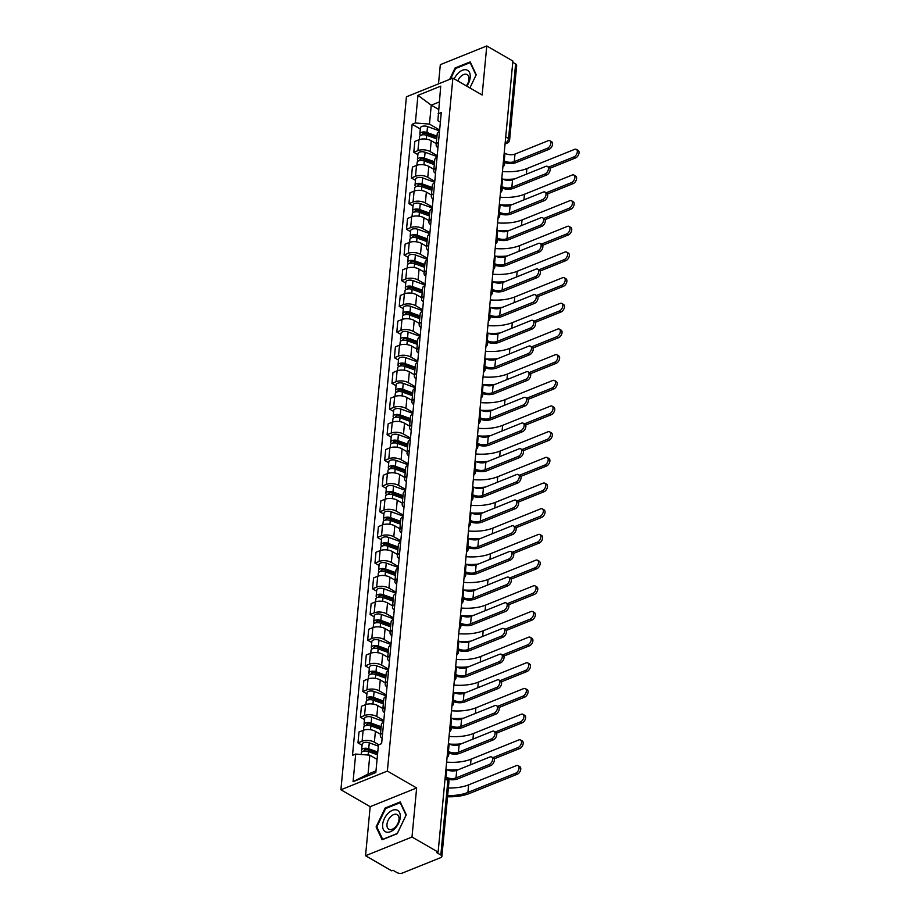 <?xml version="1.0" encoding="UTF-8"?>
<svg xmlns="http://www.w3.org/2000/svg" width="919" height="919" viewBox="0 0 919 919"><rect width="100%" height="100%" fill="white"/><g stroke="black" fill="none" stroke-linecap="round" stroke-linejoin="round"><path stroke-width="1.38" d="M365.544 855.727L411.999 837.025L438.122 852.108L512.894 61.033L486.783 45.95L482.142 95.002L452.872 78.092L406.416 96.805L340.903 789.777L370.173 806.675L365.544 855.727L391.655 870.821L393.01 870.27L397.077 872.625A3.779 1.838 -174.6 0 0 402.419 873.05L440.752 857.611A3.779 1.838 -174.6 0 0 441.89 856.451A3.779 1.838 -174.6 0 0 440.833 855.003L447.886 780.438A3.779 2.263 -60 0 0 447.071 778.255L445.21 777.175M486.783 45.95L440.316 64.663L438.501 83.882M411.999 837.025L416.64 787.974L387.37 771.064L452.872 78.092M438.122 852.108L436.766 852.648L440.833 855.003M512.779 62.297L515.616 63.939A3.779 1.838 5.4 0 1 516.673 65.387L509.62 139.941A3.779 1.838 -174.6 0 0 508.563 138.493L515.616 63.939M436.284 143.651L431.229 140.733A8.708 4.239 -174.6 0 0 418.961 139.757L414.825 141.423L413.803 152.29L417.927 150.624A8.708 4.239 5.4 0 1 430.195 151.601L437.203 155.644M439.489 131.497A8.708 4.239 -174.6 0 0 437.191 134.025L436.157 144.892A8.708 4.239 5.4 0 1 438.466 142.365M417.881 154.645L413.803 152.29M437.949 147.798A8.708 4.239 5.4 0 1 436.157 144.892M433.848 169.337L428.794 166.419A8.708 4.239 -174.6 0 0 416.525 165.431L412.401 167.097L411.367 177.964L415.503 176.299A8.708 4.239 5.4 0 1 427.772 177.275L434.779 181.33M437.065 157.172A8.708 4.239 -174.6 0 0 434.756 159.699L433.734 170.566A8.708 4.239 5.4 0 1 436.031 168.039M415.457 180.331L411.367 177.964M435.526 173.484A8.708 4.239 5.4 0 1 433.734 170.566M431.425 195.012L426.37 192.094A8.708 4.239 -174.6 0 0 414.101 191.118L409.966 192.783L408.944 203.639L413.079 201.973A8.708 4.239 5.4 0 1 425.348 202.961L432.355 207.005M434.63 182.858A8.708 4.239 -174.6 0 0 432.332 185.385L431.31 196.241A8.708 4.239 5.4 0 1 433.607 193.714M413.033 206.005L408.944 203.639M433.09 199.159A8.708 4.239 5.4 0 1 431.31 196.241M429.001 220.686L423.946 217.769A8.708 4.239 -174.6 0 0 411.678 216.792L407.542 218.458L406.52 229.325L410.644 227.659A8.708 4.239 5.4 0 1 422.912 228.636L429.92 232.679M432.206 208.533A8.708 4.239 -174.6 0 0 429.908 211.06L428.874 221.927A8.708 4.239 5.4 0 1 431.183 219.4M410.609 231.68L406.52 229.325M430.666 224.833A8.708 4.239 5.4 0 1 428.874 221.927M426.565 246.372L421.522 243.443A8.708 4.239 -174.6 0 0 409.254 242.467L405.118 244.132L404.084 255L408.22 253.334A8.708 4.239 5.4 0 1 420.488 254.31L427.496 258.354M429.782 234.207A8.708 4.239 -174.6 0 0 427.484 236.734L426.45 247.602A8.708 4.239 5.4 0 1 428.748 245.074M408.174 257.354L404.084 255M428.243 250.508A8.708 4.239 5.4 0 1 426.45 247.602M424.141 272.047L419.087 269.129A8.708 4.239 -174.6 0 0 406.818 268.153L402.694 269.807L401.66 280.674L405.796 279.008A8.708 4.239 5.4 0 1 418.065 279.985L425.072 284.04M427.358 259.893A8.708 4.239 -174.6 0 0 425.049 262.42L424.027 273.276A8.708 4.239 5.4 0 1 426.324 270.749M405.75 283.041L401.66 280.674M425.807 276.194A8.708 4.239 5.4 0 1 424.027 273.276M421.718 297.722L416.663 294.804A8.708 4.239 -174.6 0 0 404.394 293.827L400.259 295.493L399.237 306.349L403.372 304.694A8.708 4.239 5.4 0 1 415.641 305.671L422.637 309.714M424.923 285.568A8.708 4.239 -174.6 0 0 422.625 288.095L421.603 298.951A8.708 4.239 5.4 0 1 423.9 296.435M403.326 308.715L399.237 306.349M423.383 301.869A8.708 4.239 5.4 0 1 421.603 298.951M419.282 323.396L414.239 320.478A8.708 4.239 -174.6 0 0 401.971 319.502L397.835 321.168L396.813 332.035L400.937 330.369A8.708 4.239 5.4 0 1 413.205 331.345L420.213 335.389M422.499 311.242A8.708 4.239 -174.6 0 0 420.201 313.77L419.167 324.637A8.708 4.239 5.4 0 1 421.476 322.109M400.891 334.39L396.813 332.035M420.959 327.543A8.708 4.239 5.4 0 1 419.167 324.637M416.858 349.082L411.804 346.164A8.708 4.239 -174.6 0 0 399.535 345.176L395.411 346.842L394.377 357.709L398.513 356.044A8.708 4.239 5.4 0 1 410.782 357.02L417.789 361.075M420.075 336.917A8.708 4.239 -174.6 0 0 417.766 339.444L416.744 350.311A8.708 4.239 5.4 0 1 419.041 347.784M398.467 360.064L394.377 357.709M418.524 353.229A8.708 4.239 5.4 0 1 416.744 350.311M414.435 374.757L409.38 371.839A8.708 4.239 -174.6 0 0 397.111 370.862L392.976 372.517L391.953 383.384L396.089 381.718A8.708 4.239 5.4 0 1 408.358 382.695L415.365 386.75M417.64 362.603A8.708 4.239 -174.6 0 0 415.342 365.13L414.32 375.986A8.708 4.239 5.4 0 1 416.617 373.459M396.043 385.75L391.953 383.384M416.1 378.904A8.708 4.239 5.4 0 1 414.32 375.986M412.011 400.431L406.956 397.513A8.708 4.239 -174.6 0 0 394.688 396.537L390.552 398.203L389.53 409.058L393.654 407.404A8.708 4.239 5.4 0 1 405.922 408.381L412.93 412.424M415.216 388.277A8.708 4.239 -174.6 0 0 412.918 390.805L411.884 401.672A8.708 4.239 5.4 0 1 414.193 399.145M393.608 411.425L389.53 409.058M413.676 404.578A8.708 4.239 5.4 0 1 411.884 401.672M409.575 426.106L404.521 423.188A8.708 4.239 -174.6 0 0 392.252 422.212L388.128 423.877L387.094 434.744L391.23 433.079A8.708 4.239 5.4 0 1 403.498 434.055L410.506 438.099M412.792 413.952A8.708 4.239 -174.6 0 0 410.494 416.479L409.46 427.346A8.708 4.239 5.4 0 1 411.758 424.819M391.184 437.099L387.094 434.744M411.252 430.253A8.708 4.239 5.4 0 1 409.46 427.346M407.151 451.792L402.097 448.874A8.708 4.239 -174.6 0 0 389.828 447.886L385.704 449.552L384.67 460.419L388.806 458.753A8.708 4.239 5.4 0 1 401.075 459.73L408.082 463.785M410.356 439.627A8.708 4.239 -174.6 0 0 408.059 442.154L407.037 453.021A8.708 4.239 5.4 0 1 409.334 450.494M388.76 462.785L384.67 460.419M408.817 455.939A8.708 4.239 5.4 0 1 407.037 453.021M404.728 477.466L399.673 474.549A8.708 4.239 -174.6 0 0 387.404 473.572L383.269 475.238L382.247 486.094L386.371 484.428A8.708 4.239 5.4 0 1 398.639 485.416L405.647 489.459M407.933 465.313A8.708 4.239 -174.6 0 0 405.635 467.84L404.613 478.696A8.708 4.239 5.4 0 1 406.91 476.168M386.336 488.46L382.247 486.094M406.393 481.613A8.708 4.239 5.4 0 1 404.613 478.696M402.292 503.141L397.249 500.223A8.708 4.239 -174.6 0 0 384.981 499.247L380.845 500.912L379.823 511.78L383.947 510.114A8.708 4.239 5.4 0 1 396.215 511.09L403.223 515.134M405.509 490.987A8.708 4.239 -174.6 0 0 403.211 493.514L402.177 504.382A8.708 4.239 5.4 0 1 404.475 501.854M383.901 514.135L379.823 511.78M403.969 507.288A8.708 4.239 5.4 0 1 402.177 504.382M399.868 528.816L394.814 525.898A8.708 4.239 -174.6 0 0 382.545 524.921L378.421 526.587L377.387 537.454L381.523 535.788A8.708 4.239 5.4 0 1 393.791 536.765L400.799 540.809M403.085 516.662A8.708 4.239 -174.6 0 0 400.776 519.189L399.754 530.056A8.708 4.239 5.4 0 1 402.051 527.529M381.477 539.809L377.387 537.454M401.534 532.963A8.708 4.239 5.4 0 1 399.754 530.056M397.445 554.502L392.39 551.584A8.708 4.239 -174.6 0 0 380.121 550.607L375.986 552.262L374.963 563.129L379.099 561.463A8.708 4.239 5.4 0 1 391.368 562.439L398.375 566.495M400.65 542.348A8.708 4.239 -174.6 0 0 398.352 544.864L397.33 555.731A8.708 4.239 5.4 0 1 399.627 553.204M379.053 565.495L374.963 563.129M399.11 558.649A8.708 4.239 5.4 0 1 397.33 555.731M395.021 580.176L389.966 577.258A8.708 4.239 -174.6 0 0 377.698 576.282L373.562 577.948L372.54 588.803L376.664 587.138A8.708 4.239 5.4 0 1 388.932 588.126L395.94 592.169M398.226 568.022A8.708 4.239 -174.6 0 0 395.928 570.55L394.894 581.405A8.708 4.239 5.4 0 1 397.203 578.878M376.618 591.17L372.54 588.803M396.686 584.323A8.708 4.239 5.4 0 1 394.894 581.405M392.585 605.851L387.531 602.933A8.708 4.239 -174.6 0 0 375.262 601.956L371.138 603.622L370.104 614.489L374.24 612.824A8.708 4.239 5.4 0 1 386.508 613.8L393.516 617.844M395.802 593.697A8.708 4.239 -174.6 0 0 393.493 596.224L392.47 607.091A8.708 4.239 5.4 0 1 394.768 604.564M374.194 616.844L370.104 614.489M394.262 609.998A8.708 4.239 5.4 0 1 392.47 607.091M390.161 631.537L385.107 628.619A8.708 4.239 -174.6 0 0 372.838 627.631L368.703 629.297L367.68 640.164L371.816 638.498A8.708 4.239 5.4 0 1 384.085 639.475L391.092 643.53M393.366 619.372A8.708 4.239 -174.6 0 0 391.069 621.899L390.047 632.766A8.708 4.239 5.4 0 1 392.344 630.239M371.77 642.519L367.68 640.164M391.827 635.684A8.708 4.239 5.4 0 1 390.047 632.766M387.738 657.211L382.683 654.294A8.708 4.239 -174.6 0 0 370.414 653.317L366.279 654.971L365.257 665.838L369.381 664.173A8.708 4.239 5.4 0 1 381.649 665.149L388.657 669.204M390.943 645.058A8.708 4.239 -174.6 0 0 388.645 647.585L387.611 658.441A8.708 4.239 5.4 0 1 389.92 655.913M369.346 668.205L365.257 665.838M389.403 661.358A8.708 4.239 5.4 0 1 387.611 658.441M385.302 682.886L380.259 679.968A8.708 4.239 -174.6 0 0 367.991 678.992L363.855 680.657L362.821 691.513L366.957 689.859A8.708 4.239 5.4 0 1 379.225 690.835L386.233 694.879M388.519 670.732A8.708 4.239 -174.6 0 0 386.221 673.259L385.187 684.127A8.708 4.239 5.4 0 1 387.485 681.599M366.911 693.879L362.821 691.513M386.979 687.033A8.708 4.239 5.4 0 1 385.187 684.127M382.878 708.56L377.824 705.643A8.708 4.239 -174.6 0 0 365.555 704.666L361.431 706.332L360.397 717.199L364.533 715.533A8.708 4.239 5.4 0 1 376.801 716.51L383.809 720.553M386.083 696.407A8.708 4.239 -174.6 0 0 383.786 698.934L382.763 709.801A8.708 4.239 5.4 0 1 385.061 707.274M364.487 719.554L360.397 717.199M384.544 712.707A8.708 4.239 5.4 0 1 382.763 709.801M380.455 734.247L375.4 731.329A8.708 4.239 -174.6 0 0 363.131 730.341L358.996 732.006L357.973 742.874L362.109 741.208A8.708 4.239 5.4 0 1 374.378 742.184L378.8 744.746M383.66 722.081A8.708 4.239 -174.6 0 0 381.362 724.609L380.34 735.476A8.708 4.239 5.4 0 1 382.637 732.948M362.063 745.24L357.973 742.874M382.12 738.394A8.708 4.239 5.4 0 1 380.34 735.476M438.524 109.361L431.264 105.18L429.472 124.099L439.638 129.97M440.373 122.158L437.881 120.722L440.718 86.156L417.95 95.323L431.264 105.18L439.213 101.975M377.077 759.37L369.817 755.177L368.037 774.108L353.068 781.713L375.825 772.546L378.444 744.895L381.626 743.609L441.281 112.532L438.099 113.807M353.068 781.713L355.687 754.051L369.817 755.177M429.472 124.099L415.342 122.974L412.16 124.26L352.505 755.338L355.687 754.051M415.342 122.974L417.95 95.323M340.903 789.777L387.37 771.064M476.065 75.105L469.885 87.914L476.237 74.738L470.183 61.895L455.089 67.972L449.632 79.402M370.173 806.675L416.64 787.974M397.226 833.705L406.278 814.785L400.236 801.942L385.141 808.019L376.089 826.939L382.132 839.782L397.226 833.705M368.037 774.108L375.986 770.903M420.316 128.97L412.16 124.26M455.835 68.408L455.089 67.972M377.123 827.537L376.089 826.939M385.888 808.444L385.141 808.019M549.93 140.756L551.63 141.744A4.354 2.608 120 0 1 552.296 145.535A4.354 2.608 120 0 1 549.091 149.303L547.391 148.315A4.354 2.608 -60 0 0 550.584 144.547A4.354 2.608 -60 0 0 549.93 140.756A4.354 2.608 -60 0 0 548.103 140.745L514.985 154.082A7.099 3.458 5.4 0 1 504.979 153.278L504.221 152.841M547.391 148.315L514.272 161.652A7.099 3.458 5.4 0 1 504.267 160.848L503.509 160.411M504.347 162.422A9.558 4.652 -174.6 0 0 515.973 162.64L549.091 149.303M576.385 149.406L578.097 150.383A4.354 2.608 120 0 1 578.752 154.185A4.354 2.608 120 0 1 575.558 157.942L573.847 156.954A4.354 2.608 -60 0 0 577.04 153.197A4.354 2.608 -60 0 0 576.385 149.406A4.354 2.608 -60 0 0 574.57 149.383L526.886 168.591A34.06 16.576 5.4 0 1 502.452 171.508M436.858 137.471L425.715 133.439A2.275 1.103 -174.6 0 0 422.303 134.094A2.275 1.103 -174.6 0 0 422.717 134.817M436.996 136.127L426.967 132.497A4.733 2.297 -174.6 0 0 419.845 133.864A4.733 2.297 -174.6 0 0 420.695 135.357M439.546 130.923L427.53 126.569A4.733 2.297 -174.6 0 0 420.408 127.936L419.845 133.864M436.72 138.918L426.703 135.288A4.733 2.297 -174.6 0 0 419.581 136.655L419.305 139.631M549.93 168.269L575.558 157.942M573.847 156.954L548.654 167.109M514.617 178.929A34.06 16.576 5.4 0 1 502.957 179.171M547.494 166.431L549.206 167.419A4.354 2.608 120 0 1 549.861 171.21A4.354 2.608 120 0 1 546.667 174.978L544.967 173.99A4.354 2.608 -60 0 0 548.161 170.233A4.354 2.608 -60 0 0 547.494 166.431A4.354 2.608 -60 0 0 545.679 166.419L512.561 179.756A7.099 3.458 5.4 0 1 502.555 178.964L501.797 178.516M544.967 173.99L511.837 187.327A7.099 3.458 5.4 0 1 501.843 186.534L501.073 186.086M501.923 188.096A9.558 4.652 -174.6 0 0 513.549 188.315L546.667 174.978M545.07 192.117L546.782 193.093A4.354 2.608 120 0 1 547.437 196.896A4.354 2.608 120 0 1 544.243 200.652L542.532 199.664A4.354 2.608 -60 0 0 545.725 195.908A4.354 2.608 -60 0 0 545.07 192.117A4.354 2.608 -60 0 0 543.255 192.094L510.125 205.431A7.099 3.458 5.4 0 1 500.131 204.638L499.362 204.19M542.532 199.664L509.413 213.001A7.099 3.458 5.4 0 1 499.419 212.209L498.649 211.772M499.488 213.771A9.558 4.652 -174.6 0 0 511.125 213.989L544.243 200.652M466.829 86.156A12.303 7.363 -60 0 0 469.035 71.682A12.303 7.363 -60 0 0 457.869 73.474A12.303 7.363 -60 0 0 454.204 78.862M466.335 85.869A8.42 5.043 -60 0 0 467.162 74.577A8.42 5.043 -60 0 0 460.534 76.736A8.42 5.043 -60 0 0 457.8 80.941M450.517 79.045L455.537 68.523L470.172 62.63L476.031 75.082M387.921 813.522A12.303 7.363 -60 0 0 383.315 829.432A12.303 7.363 -60 0 0 394.975 828.501A12.303 7.363 -60 0 0 399.581 812.591A12.303 7.363 -60 0 0 387.921 813.522M390.586 816.784A8.42 5.043 -60 0 0 388.783 829.202A8.42 5.043 -60 0 0 395.411 827.043A8.42 5.043 -60 0 0 397.215 814.625A8.42 5.043 -60 0 0 390.586 816.784M406.072 815.13L397.307 833.464L382.683 839.346L376.824 826.905L385.589 808.571L400.213 802.678L406.072 815.13M573.961 175.081L575.662 176.069A4.354 2.608 120 0 1 576.328 179.86A4.354 2.608 120 0 1 573.134 183.616L571.423 182.64A4.354 2.608 -60 0 0 574.616 178.872A4.354 2.608 -60 0 0 573.961 175.081A4.354 2.608 -60 0 0 572.135 175.058L524.462 194.265A34.06 16.576 5.4 0 1 500.028 197.194M434.434 163.157L423.291 159.113A2.275 1.103 -174.6 0 0 419.868 159.768A2.275 1.103 -174.6 0 0 420.282 160.492M434.561 161.801L424.532 158.171A4.733 2.297 -174.6 0 0 417.421 159.538A4.733 2.297 -174.6 0 0 418.271 161.032M437.111 156.598L425.095 152.244A4.733 2.297 -174.6 0 0 417.984 153.611L417.421 159.538M434.296 164.604L424.268 160.963A4.733 2.297 -174.6 0 0 417.157 162.341L416.881 165.305M547.506 193.943L573.134 183.616M571.423 182.64L546.231 192.783M512.182 204.604A34.06 16.576 5.4 0 1 500.533 204.857M571.526 200.756L573.238 201.743A4.354 2.608 120 0 1 573.893 205.534A4.354 2.608 120 0 1 570.699 209.302L568.999 208.314A4.354 2.608 -60 0 0 572.192 204.558A4.354 2.608 -60 0 0 571.526 200.756A4.354 2.608 -60 0 0 569.711 200.744L522.026 219.94A34.06 16.576 5.4 0 1 497.604 222.869M432.01 188.832L420.856 184.788A2.275 1.103 -174.6 0 0 417.444 185.454A2.275 1.103 -174.6 0 0 417.858 186.166M432.137 187.476L422.108 183.846A4.733 2.297 -174.6 0 0 414.997 185.213A4.733 2.297 -174.6 0 0 415.847 186.706M434.687 182.272L422.671 177.918A4.733 2.297 -174.6 0 0 415.56 179.297L414.997 185.213M431.873 190.279L421.844 186.649A4.733 2.297 -174.6 0 0 414.733 188.016L414.446 190.98M545.07 219.618L570.699 209.302M568.999 208.314L543.807 218.458M509.758 230.29A34.06 16.576 5.4 0 1 498.098 230.531M542.647 217.792L544.347 218.779A4.354 2.608 120 0 1 545.013 222.57A4.354 2.608 120 0 1 541.819 226.327L540.108 225.35A4.354 2.608 -60 0 0 543.301 221.582A4.354 2.608 -60 0 0 542.647 217.792A4.354 2.608 -60 0 0 540.82 217.769L507.702 231.117A7.099 3.458 5.4 0 1 497.707 230.313L496.938 229.876M540.108 225.35L506.989 238.687A7.099 3.458 5.4 0 1 496.984 237.883L496.226 237.447M497.064 239.457A9.558 4.652 -174.6 0 0 508.689 239.664L541.819 226.327M540.211 243.466L541.923 244.454A4.354 2.608 120 0 1 542.578 248.245A4.354 2.608 120 0 1 539.384 252.013L537.684 251.025A4.354 2.608 -60 0 0 540.877 247.257A4.354 2.608 -60 0 0 540.211 243.466A4.354 2.608 -60 0 0 538.396 243.455L505.278 256.792A7.099 3.458 5.4 0 1 495.272 255.987L494.514 255.551M537.684 251.025L504.565 264.362A7.099 3.458 5.4 0 1 494.56 263.558L493.802 263.121M494.64 265.132A9.558 4.652 -174.6 0 0 506.266 265.35L539.384 252.013M537.787 269.141L539.499 270.129A4.354 2.608 120 0 1 540.154 273.931A4.354 2.608 120 0 1 536.96 277.687L535.249 276.699A4.354 2.608 -60 0 0 538.454 272.943A4.354 2.608 -60 0 0 537.787 269.141A4.354 2.608 -60 0 0 535.972 269.129L502.854 282.466A7.099 3.458 5.4 0 1 492.848 281.673L492.09 281.225M535.249 276.699L502.13 290.036A7.099 3.458 5.4 0 1 492.136 289.244L491.366 288.796M492.205 290.806A9.558 4.652 -174.6 0 0 503.842 291.024L536.96 277.687M569.102 226.43L570.814 227.418A4.354 2.608 120 0 1 571.469 231.22A4.354 2.608 120 0 1 568.275 234.977L566.563 233.989A4.354 2.608 -60 0 0 569.757 230.232A4.354 2.608 -60 0 0 569.102 226.43A4.354 2.608 -60 0 0 567.287 226.419L519.603 245.626A34.06 16.576 5.4 0 1 495.18 248.544M429.587 214.506L418.432 210.474A2.275 1.103 -174.6 0 0 415.02 211.129A2.275 1.103 -174.6 0 0 415.434 211.852M429.713 213.162L419.684 209.521A4.733 2.297 -174.6 0 0 412.574 210.899A4.733 2.297 -174.6 0 0 413.412 212.381M432.263 207.958L420.247 203.604A4.733 2.297 -174.6 0 0 413.125 204.971L412.574 210.899M429.449 215.954L419.42 212.323A4.733 2.297 -174.6 0 0 412.309 213.69L412.022 216.666M542.647 245.293L568.275 234.977M566.563 233.989L541.371 244.132M507.334 255.964A34.06 16.576 5.4 0 1 495.674 256.206M566.678 252.116L568.379 253.093A4.354 2.608 120 0 1 569.045 256.895A4.354 2.608 120 0 1 565.851 260.651L564.14 259.663A4.354 2.608 -60 0 0 567.333 255.907A4.354 2.608 -60 0 0 566.678 252.116A4.354 2.608 -60 0 0 564.852 252.093L517.179 271.3A34.06 16.576 5.4 0 1 492.745 274.218M427.151 240.181L416.008 236.149A2.275 1.103 -174.6 0 0 412.597 236.803A2.275 1.103 -174.6 0 0 413.01 237.527M427.278 238.837L417.26 235.207A4.733 2.297 -174.6 0 0 410.138 236.574A4.733 2.297 -174.6 0 0 410.988 238.067M429.839 233.633L417.812 229.279A4.733 2.297 -174.6 0 0 410.701 230.646L410.138 236.574M427.013 241.628L416.996 237.998A4.733 2.297 -174.6 0 0 409.874 239.365L409.598 242.34M540.223 270.979L565.851 260.651M564.14 259.663L538.948 269.818M504.899 281.639A34.06 16.576 5.4 0 1 493.25 281.88M564.255 277.791L565.955 278.779A4.354 2.608 120 0 1 566.609 282.57A4.354 2.608 120 0 1 563.416 286.326L561.716 285.349A4.354 2.608 -60 0 0 564.909 281.582A4.354 2.608 -60 0 0 564.255 277.791A4.354 2.608 -60 0 0 562.428 277.779L514.743 296.975A34.06 16.576 5.4 0 1 490.321 299.904M424.727 265.867L413.584 261.823A2.275 1.103 -174.6 0 0 410.161 262.478A2.275 1.103 -174.6 0 0 410.575 263.202M424.854 264.511L414.825 260.881A4.733 2.297 -174.6 0 0 407.714 262.248A4.733 2.297 -174.6 0 0 408.564 263.742M427.404 259.307L415.388 254.954A4.733 2.297 -174.6 0 0 408.277 256.321L407.714 262.248M424.589 267.314L414.561 263.684A4.733 2.297 -174.6 0 0 407.45 265.051L407.174 268.015M537.787 296.653L563.416 286.326M561.716 285.349L536.524 295.493M502.475 307.314A34.06 16.576 5.4 0 1 490.826 307.566M535.363 294.827L537.064 295.803A4.354 2.608 120 0 1 537.73 299.605A4.354 2.608 120 0 1 534.536 303.362L532.825 302.374A4.354 2.608 -60 0 0 536.018 298.618A4.354 2.608 -60 0 0 535.363 294.827A4.354 2.608 -60 0 0 533.537 294.804L500.418 308.141A7.099 3.458 5.4 0 1 490.424 307.348L489.655 306.912M532.825 302.374L499.706 315.711A7.099 3.458 5.4 0 1 489.701 314.918L488.942 314.482M489.781 316.481A9.558 4.652 -174.6 0 0 501.418 316.699L534.536 303.362M561.819 303.465L563.531 304.453A4.354 2.608 120 0 1 564.186 308.244A4.354 2.608 120 0 1 560.992 312.012L559.292 311.024A4.354 2.608 -60 0 0 562.485 307.268A4.354 2.608 -60 0 0 561.819 303.465A4.354 2.608 -60 0 0 560.004 303.454L512.32 322.649A34.06 16.576 5.4 0 1 487.897 325.579M422.303 291.541L411.149 287.498A2.275 1.103 -174.6 0 0 407.737 288.164A2.275 1.103 -174.6 0 0 408.151 288.876M422.43 290.186L412.401 286.556A4.733 2.297 -174.6 0 0 405.29 287.923A4.733 2.297 -174.6 0 0 406.129 289.416M424.98 284.982L412.964 280.628A4.733 2.297 -174.6 0 0 405.842 282.007L405.29 287.923M422.166 292.989L412.137 289.359A4.733 2.297 -174.6 0 0 405.026 290.726L404.739 293.689M535.363 322.328L560.992 312.012M559.292 311.024L534.088 321.168M500.051 333A34.06 16.576 5.4 0 1 488.391 333.241M532.94 320.501L534.64 321.489A4.354 2.608 120 0 1 535.295 325.28A4.354 2.608 120 0 1 532.101 329.036L530.401 328.06A4.354 2.608 -60 0 0 533.594 324.292A4.354 2.608 -60 0 0 532.94 320.501A4.354 2.608 -60 0 0 531.113 320.478L497.995 333.827A7.099 3.458 5.4 0 1 487.989 333.023L487.231 332.586M530.401 328.06L497.282 341.397A7.099 3.458 5.4 0 1 487.277 340.593L486.519 340.156M487.357 342.167A9.558 4.652 -174.6 0 0 498.983 342.385L532.101 329.036M559.395 329.151L561.095 330.128A4.354 2.608 120 0 1 561.762 333.93A4.354 2.608 120 0 1 558.568 337.687L556.857 336.699A4.354 2.608 -60 0 0 560.05 332.942A4.354 2.608 -60 0 0 559.395 329.151A4.354 2.608 -60 0 0 557.58 329.128L509.896 348.335A34.06 16.576 5.4 0 1 485.462 351.253M419.868 317.216L408.725 313.184A2.275 1.103 -174.6 0 0 405.313 313.838A2.275 1.103 -174.6 0 0 405.727 314.562M419.994 315.872L409.977 312.242A4.733 2.297 -174.6 0 0 402.855 313.609A4.733 2.297 -174.6 0 0 403.705 315.102M422.556 310.668L410.529 306.314A4.733 2.297 -174.6 0 0 403.418 307.681L402.855 313.609M419.73 318.663L409.713 315.033A4.733 2.297 -174.6 0 0 402.591 316.4L402.315 319.375M532.94 348.002L558.568 337.687M556.857 336.699L531.664 346.842M497.616 358.674A34.06 16.576 5.4 0 1 485.967 358.915M530.504 346.176L532.216 347.164A4.354 2.608 120 0 1 532.871 350.955A4.354 2.608 120 0 1 529.677 354.723L527.977 353.735A4.354 2.608 -60 0 0 531.171 349.978A4.354 2.608 -60 0 0 530.504 346.176A4.354 2.608 -60 0 0 528.689 346.164L495.571 359.501A7.099 3.458 5.4 0 1 485.565 358.697L484.807 358.261M527.977 353.735L494.847 367.072A7.099 3.458 5.4 0 1 484.853 366.279L484.083 365.831M484.933 367.841A9.558 4.652 -174.6 0 0 496.559 368.059L529.677 354.723M556.971 354.826L558.672 355.814A4.354 2.608 120 0 1 559.338 359.605A4.354 2.608 120 0 1 556.133 363.361L554.433 362.373A4.354 2.608 -60 0 0 557.626 358.617A4.354 2.608 -60 0 0 556.971 354.826A4.354 2.608 -60 0 0 555.145 354.803L507.46 374.01A34.06 16.576 5.4 0 1 483.038 376.939M417.444 342.902L406.301 338.858A2.275 1.103 -174.6 0 0 402.878 339.513A2.275 1.103 -174.6 0 0 403.292 340.237M417.571 341.546L407.542 337.916A4.733 2.297 -174.6 0 0 400.431 339.283A4.733 2.297 -174.6 0 0 401.281 340.777M420.121 336.343L408.105 331.989A4.733 2.297 -174.6 0 0 400.994 333.356L400.431 339.283M417.306 344.349L407.278 340.708A4.733 2.297 -174.6 0 0 400.167 342.086L399.891 345.05M530.516 373.688L556.133 363.361M554.433 362.373L529.241 372.528M495.192 384.349A34.06 16.576 5.4 0 1 483.543 384.601M528.08 371.85L529.792 372.838A4.354 2.608 120 0 1 530.447 376.641A4.354 2.608 120 0 1 527.253 380.397L525.542 379.409A4.354 2.608 -60 0 0 528.735 375.653A4.354 2.608 -60 0 0 528.08 371.85A4.354 2.608 -60 0 0 526.265 371.839L493.135 385.176A7.099 3.458 5.4 0 1 483.141 384.383L482.372 383.935M525.542 379.409L492.423 392.746A7.099 3.458 5.4 0 1 482.418 391.953L481.659 391.517M482.498 393.516A9.558 4.652 -174.6 0 0 494.135 393.734L527.253 380.397M554.536 380.5L556.248 381.488A4.354 2.608 120 0 1 556.903 385.279A4.354 2.608 120 0 1 553.709 389.047L552.009 388.059A4.354 2.608 -60 0 0 555.202 384.291A4.354 2.608 -60 0 0 554.536 380.5A4.354 2.608 -60 0 0 552.721 380.489L505.036 399.685A34.06 16.576 5.4 0 1 480.614 402.614M415.02 368.576L403.866 364.533A2.275 1.103 -174.6 0 0 400.454 365.188A2.275 1.103 -174.6 0 0 400.868 365.911M415.147 367.221L405.118 363.591A4.733 2.297 -174.6 0 0 398.007 364.958A4.733 2.297 -174.6 0 0 398.857 366.451M417.697 362.017L405.681 357.663A4.733 2.297 -174.6 0 0 398.57 359.03L398.007 364.958M414.883 370.024L404.854 366.394A4.733 2.297 -174.6 0 0 397.743 367.761L397.456 370.725M528.08 399.363L553.709 389.047M552.009 388.059L526.805 398.203M492.768 410.023A34.06 16.576 5.4 0 1 481.108 410.276M525.657 397.536L527.357 398.524A4.354 2.608 120 0 1 528.023 402.315A4.354 2.608 120 0 1 524.829 406.072L523.118 405.084A4.354 2.608 -60 0 0 526.311 401.327A4.354 2.608 -60 0 0 525.657 397.536A4.354 2.608 -60 0 0 523.83 397.513L490.712 410.85A7.099 3.458 5.4 0 1 480.706 410.058L479.948 409.621M523.118 405.084L489.999 418.432A7.099 3.458 5.4 0 1 479.994 417.628L479.236 417.192M480.074 419.19A9.558 4.652 -174.6 0 0 491.699 419.409L524.829 406.072M552.112 406.175L553.824 407.163A4.354 2.608 120 0 1 554.479 410.954A4.354 2.608 120 0 1 551.285 414.722L549.573 413.734A4.354 2.608 -60 0 0 552.767 409.977A4.354 2.608 -60 0 0 552.112 406.175A4.354 2.608 -60 0 0 550.297 406.164L502.613 425.359A34.06 16.576 5.4 0 1 478.179 428.288M412.585 394.251L401.442 390.207A2.275 1.103 -174.6 0 0 398.03 390.874A2.275 1.103 -174.6 0 0 398.444 391.597M412.723 392.907L402.694 389.265A4.733 2.297 -174.6 0 0 395.584 390.644A4.733 2.297 -174.6 0 0 396.422 392.126M415.273 387.703L403.257 383.349A4.733 2.297 -174.6 0 0 396.135 384.716L395.584 390.644M412.459 395.698L402.43 392.068A4.733 2.297 -174.6 0 0 395.319 393.435L395.032 396.399M525.657 425.037L551.285 414.722M549.573 413.734L524.381 423.877M490.344 435.709A34.06 16.576 5.4 0 1 478.684 435.951M523.221 423.211L524.933 424.199A4.354 2.608 120 0 1 525.588 427.99A4.354 2.608 120 0 1 522.394 431.746L520.694 430.77A4.354 2.608 -60 0 0 523.887 427.002A4.354 2.608 -60 0 0 523.221 423.211A4.354 2.608 -60 0 0 521.406 423.199L488.288 436.536A7.099 3.458 5.4 0 1 478.282 435.732L477.524 435.296M520.694 430.77L487.575 444.107A7.099 3.458 5.4 0 1 477.57 443.303L476.812 442.866M477.65 444.876A9.558 4.652 -174.6 0 0 489.276 445.095L522.394 431.746M549.688 431.861L551.389 432.838A4.354 2.608 120 0 1 552.055 436.64A4.354 2.608 120 0 1 548.861 440.396L547.15 439.408A4.354 2.608 -60 0 0 550.343 435.652A4.354 2.608 -60 0 0 549.688 431.861A4.354 2.608 -60 0 0 547.862 431.838L500.189 451.045A34.06 16.576 5.4 0 1 475.755 453.963M410.161 419.926L399.018 415.893A2.275 1.103 -174.6 0 0 395.595 416.548A2.275 1.103 -174.6 0 0 396.02 417.272M410.288 418.582L400.27 414.951A4.733 2.297 -174.6 0 0 393.148 416.318A4.733 2.297 -174.6 0 0 393.998 417.812M412.838 413.378L400.822 409.024A4.733 2.297 -174.6 0 0 393.711 410.391L393.148 416.318M410.023 421.373L400.006 417.743A4.733 2.297 -174.6 0 0 392.884 419.11L392.608 422.085M523.233 450.724L548.861 440.396M547.15 439.408L521.958 449.563M487.909 461.384A34.06 16.576 5.4 0 1 476.26 461.625M520.797 448.886L522.509 449.873A4.354 2.608 120 0 1 523.164 453.664A4.354 2.608 120 0 1 519.97 457.432L518.259 456.444A4.354 2.608 -60 0 0 521.452 452.688A4.354 2.608 -60 0 0 520.797 448.886A4.354 2.608 -60 0 0 518.982 448.874L485.864 462.211A7.099 3.458 5.4 0 1 475.858 461.418L475.1 460.97M518.259 456.444L485.14 469.781A7.099 3.458 5.4 0 1 475.146 468.989L474.376 468.541M475.215 470.551A9.558 4.652 -174.6 0 0 486.852 470.769L519.97 457.432M547.253 457.536L548.965 458.524A4.354 2.608 120 0 1 549.619 462.314A4.354 2.608 120 0 1 546.426 466.071L544.726 465.094A4.354 2.608 -60 0 0 547.919 461.327A4.354 2.608 -60 0 0 547.253 457.536A4.354 2.608 -60 0 0 545.438 457.513L497.753 476.72A34.06 16.576 5.4 0 1 473.331 479.649M407.737 445.612L396.583 441.568A2.275 1.103 -174.6 0 0 393.171 442.223A2.275 1.103 -174.6 0 0 393.585 442.947M407.864 444.256L397.835 440.626A4.733 2.297 -174.6 0 0 390.724 441.993A4.733 2.297 -174.6 0 0 391.574 443.486M410.414 439.052L398.398 434.698A4.733 2.297 -174.6 0 0 391.287 436.065L390.724 441.993M407.599 447.059L397.571 443.417A4.733 2.297 -174.6 0 0 390.46 444.796L390.184 447.76M520.797 476.398L546.426 466.071M544.726 465.094L519.534 475.238M485.485 487.059A34.06 16.576 5.4 0 1 473.836 487.311M518.373 474.572L520.074 475.548A4.354 2.608 120 0 1 520.74 479.35A4.354 2.608 120 0 1 517.546 483.107L515.835 482.119A4.354 2.608 -60 0 0 519.028 478.362A4.354 2.608 -60 0 0 518.373 474.572A4.354 2.608 -60 0 0 516.547 474.549L483.428 487.886A7.099 3.458 5.4 0 1 473.434 487.093L472.665 486.645M515.835 482.119L482.716 495.456A7.099 3.458 5.4 0 1 472.711 494.663L471.952 494.227M472.791 496.226A9.558 4.652 -174.6 0 0 484.416 496.444L517.546 483.107M544.829 483.21L546.541 484.198A4.354 2.608 120 0 1 547.196 487.989A4.354 2.608 120 0 1 544.002 491.757L542.29 490.769A4.354 2.608 -60 0 0 545.495 487.001A4.354 2.608 -60 0 0 544.829 483.21A4.354 2.608 -60 0 0 543.014 483.199L495.33 502.394A34.06 16.576 5.4 0 1 470.907 505.324M405.313 471.286L394.159 467.243A2.275 1.103 -174.6 0 0 390.747 467.909A2.275 1.103 -174.6 0 0 391.161 468.621M405.44 469.931L395.411 466.301A4.733 2.297 -174.6 0 0 388.3 467.668A4.733 2.297 -174.6 0 0 389.139 469.161M407.99 464.727L395.974 460.373A4.733 2.297 -174.6 0 0 388.852 461.752L388.3 467.668M405.176 472.734L395.147 469.104A4.733 2.297 -174.6 0 0 388.036 470.471L387.749 473.434M518.373 502.073L544.002 491.757M542.29 490.769L517.098 500.912M483.061 512.745A34.06 16.576 5.4 0 1 471.401 512.986M515.95 500.246L517.65 501.234A4.354 2.608 120 0 1 518.305 505.025A4.354 2.608 120 0 1 515.111 508.781L513.411 507.793A4.354 2.608 -60 0 0 516.604 504.037A4.354 2.608 -60 0 0 515.95 500.246A4.354 2.608 -60 0 0 514.123 500.223L481.005 513.56A7.099 3.458 5.4 0 1 470.999 512.768L470.241 512.331M513.411 507.793L480.292 521.142A7.099 3.458 5.4 0 1 470.287 520.338L469.529 519.901M470.367 521.912A9.558 4.652 -174.6 0 0 481.993 522.118L515.111 508.781M542.405 508.885L544.105 509.873A4.354 2.608 120 0 1 544.772 513.675A4.354 2.608 120 0 1 541.578 517.431L539.867 516.444A4.354 2.608 -60 0 0 543.06 512.687A4.354 2.608 -60 0 0 542.405 508.885A4.354 2.608 -60 0 0 540.59 508.873L492.906 528.08A34.06 16.576 5.4 0 1 468.472 530.998M402.878 496.961L391.735 492.929A2.275 1.103 -174.6 0 0 388.323 493.583A2.275 1.103 -174.6 0 0 388.737 494.307M403.004 495.617L392.987 491.975A4.733 2.297 -174.6 0 0 385.865 493.354A4.733 2.297 -174.6 0 0 386.715 494.836M405.566 490.413L393.539 486.059A4.733 2.297 -174.6 0 0 386.428 487.426L385.865 493.354M402.74 498.408L392.723 494.778A4.733 2.297 -174.6 0 0 385.601 496.145L385.325 499.12M515.95 527.747L541.578 517.431M539.867 516.444L514.674 526.587M480.626 538.419A34.06 16.576 5.4 0 1 468.977 538.66M513.514 525.921L515.226 526.909A4.354 2.608 120 0 1 515.881 530.7A4.354 2.608 120 0 1 512.687 534.467L510.987 533.479A4.354 2.608 -60 0 0 514.181 529.712A4.354 2.608 -60 0 0 513.514 525.921A4.354 2.608 -60 0 0 511.699 525.909L478.581 539.246A7.099 3.458 5.4 0 1 468.575 538.442L467.817 538.006M510.987 533.479L477.857 546.816A7.099 3.458 5.4 0 1 467.863 546.012L467.093 545.576M467.943 547.586A9.558 4.652 -174.6 0 0 479.569 547.804L512.687 534.467M539.981 534.571L541.682 535.547A4.354 2.608 120 0 1 542.336 539.35A4.354 2.608 120 0 1 539.143 543.106L537.443 542.118A4.354 2.608 -60 0 0 540.636 538.362A4.354 2.608 -60 0 0 539.981 534.571A4.354 2.608 -60 0 0 538.155 534.548L490.47 553.755A34.06 16.576 5.4 0 1 466.048 556.673M400.454 522.635L389.311 518.603A2.275 1.103 -174.6 0 0 385.888 519.258A2.275 1.103 -174.6 0 0 386.302 519.982M400.581 521.291L390.552 517.661A4.733 2.297 -174.6 0 0 383.441 519.028A4.733 2.297 -174.6 0 0 384.291 520.522M403.131 516.087L391.115 511.734A4.733 2.297 -174.6 0 0 384.004 513.101L383.441 519.028M400.316 524.083L390.288 520.453A4.733 2.297 -174.6 0 0 383.177 521.82L382.901 524.795M513.514 553.433L539.143 543.106M537.443 542.118L512.251 552.273M478.202 564.094A34.06 16.576 5.4 0 1 466.553 564.335M511.09 551.595L512.791 552.583A4.354 2.608 120 0 1 513.457 556.386A4.354 2.608 120 0 1 510.263 560.142L508.552 559.154A4.354 2.608 -60 0 0 511.745 555.398A4.354 2.608 -60 0 0 511.09 551.595A4.354 2.608 -60 0 0 509.275 551.584L476.145 564.921A7.099 3.458 5.4 0 1 466.151 564.128L465.382 563.68M508.552 559.154L475.433 572.491A7.099 3.458 5.4 0 1 465.428 571.698L464.669 571.25M465.508 573.261A9.558 4.652 -174.6 0 0 477.145 573.479L510.263 560.142M537.546 560.245L539.258 561.233A4.354 2.608 120 0 1 539.913 565.024A4.354 2.608 120 0 1 536.719 568.781L535.019 567.804A4.354 2.608 -60 0 0 538.212 564.036A4.354 2.608 -60 0 0 537.546 560.245A4.354 2.608 -60 0 0 535.731 560.222L488.046 579.429A34.06 16.576 5.4 0 1 463.624 582.359M398.03 548.321L386.876 544.278A2.275 1.103 -174.6 0 0 383.464 544.933A2.275 1.103 -174.6 0 0 383.878 545.656M398.157 546.966L388.128 543.336A4.733 2.297 -174.6 0 0 381.017 544.703A4.733 2.297 -174.6 0 0 381.856 546.196M400.707 541.762L388.691 537.408A4.733 2.297 -174.6 0 0 381.58 538.775L381.017 544.703M397.893 549.769L387.864 546.139A4.733 2.297 -174.6 0 0 380.753 547.506L380.466 550.47M511.09 579.108L536.719 568.781M535.019 567.804L509.815 577.948M475.778 589.768A34.06 16.576 5.4 0 1 464.118 590.021M508.666 577.281L510.367 578.258A4.354 2.608 120 0 1 511.021 582.06A4.354 2.608 120 0 1 507.828 585.817L506.128 584.829A4.354 2.608 -60 0 0 509.321 581.072A4.354 2.608 -60 0 0 508.666 577.281A4.354 2.608 -60 0 0 506.84 577.258L473.722 590.595A7.099 3.458 5.4 0 1 463.716 589.803L462.958 589.366M506.128 584.829L473.009 598.166A7.099 3.458 5.4 0 1 463.004 597.373L462.246 596.936M463.084 598.935A9.558 4.652 -174.6 0 0 474.709 599.154L507.828 585.817M535.122 585.92L536.834 586.908A4.354 2.608 120 0 1 537.489 590.699A4.354 2.608 120 0 1 534.295 594.467L532.583 593.479A4.354 2.608 -60 0 0 535.777 589.722A4.354 2.608 -60 0 0 535.122 585.92A4.354 2.608 -60 0 0 533.307 585.908L485.623 605.104A34.06 16.576 5.4 0 1 461.189 608.033M395.595 573.996L384.452 569.952A2.275 1.103 -174.6 0 0 381.04 570.619A2.275 1.103 -174.6 0 0 381.454 571.331M395.721 572.64L385.704 569.01A4.733 2.297 -174.6 0 0 378.582 570.377A4.733 2.297 -174.6 0 0 379.432 571.871M398.283 567.437L386.267 563.083A4.733 2.297 -174.6 0 0 379.145 564.461L378.582 570.377M395.457 575.443L385.44 571.813A4.733 2.297 -174.6 0 0 378.318 573.18L378.042 576.144M508.666 604.782L534.295 594.467M532.583 593.479L507.391 603.622M473.354 615.454A34.06 16.576 5.4 0 1 461.694 615.696M506.231 602.956L507.943 603.944A4.354 2.608 120 0 1 508.598 607.735A4.354 2.608 120 0 1 505.404 611.491L503.704 610.515A4.354 2.608 -60 0 0 506.897 606.747A4.354 2.608 -60 0 0 506.231 602.956A4.354 2.608 -60 0 0 504.416 602.933L471.298 616.281A7.099 3.458 5.4 0 1 461.292 615.477L460.534 615.041M503.704 610.515L470.574 623.852A7.099 3.458 5.4 0 1 460.58 623.048L459.81 622.611M460.66 624.621A9.558 4.652 -174.6 0 0 472.286 624.828L505.404 611.491M532.698 611.594L534.399 612.582A4.354 2.608 120 0 1 535.065 616.385A4.354 2.608 120 0 1 531.871 620.141L530.16 619.153A4.354 2.608 -60 0 0 533.353 615.397A4.354 2.608 -60 0 0 532.698 611.594A4.354 2.608 -60 0 0 530.872 611.583L483.187 630.79A34.06 16.576 5.4 0 1 458.765 633.708M393.171 599.67L382.028 595.638A2.275 1.103 -174.6 0 0 378.605 596.293A2.275 1.103 -174.6 0 0 379.019 597.017M393.298 598.326L383.269 594.696A4.733 2.297 -174.6 0 0 376.158 596.063A4.733 2.297 -174.6 0 0 377.008 597.557M395.848 593.123L383.832 588.769A4.733 2.297 -174.6 0 0 376.721 590.136L376.158 596.063M393.033 601.118L383.005 597.488A4.733 2.297 -174.6 0 0 375.894 598.855L375.618 601.83M506.243 630.457L531.871 620.141M530.16 619.153L504.968 629.297M470.919 641.129A34.06 16.576 5.4 0 1 459.27 641.37M503.807 628.63L505.519 629.618A4.354 2.608 120 0 1 506.174 633.409A4.354 2.608 120 0 1 502.98 637.177L501.269 636.189A4.354 2.608 -60 0 0 504.462 632.433A4.354 2.608 -60 0 0 503.807 628.63A4.354 2.608 -60 0 0 501.992 628.619L468.862 641.956A7.099 3.458 5.4 0 1 458.868 641.152L458.099 640.715M501.269 636.189L468.15 649.526A7.099 3.458 5.4 0 1 458.144 648.734L457.386 648.286M458.225 650.296A9.558 4.652 -174.6 0 0 469.862 650.514L502.98 637.177M530.263 637.281L531.975 638.268A4.354 2.608 120 0 1 532.629 642.059A4.354 2.608 120 0 1 529.436 645.816L527.736 644.828A4.354 2.608 -60 0 0 530.929 641.071A4.354 2.608 -60 0 0 530.263 637.281A4.354 2.608 -60 0 0 528.448 637.258L480.763 656.465A34.06 16.576 5.4 0 1 456.341 659.394M390.747 625.357L379.593 621.313A2.275 1.103 -174.6 0 0 376.181 621.968A2.275 1.103 -174.6 0 0 376.595 622.691M390.874 624.001L380.845 620.371A4.733 2.297 -174.6 0 0 373.734 621.738A4.733 2.297 -174.6 0 0 374.584 623.231M393.424 618.797L381.408 614.443A4.733 2.297 -174.6 0 0 374.297 615.81L373.734 621.738M390.609 626.804L380.581 623.162A4.733 2.297 -174.6 0 0 373.47 624.541L373.183 627.505M503.807 656.143L529.436 645.816M527.736 644.828L502.544 654.983M468.495 666.803A34.06 16.576 5.4 0 1 456.835 667.056M501.383 654.305L503.084 655.293A4.354 2.608 120 0 1 503.75 659.095A4.354 2.608 120 0 1 500.556 662.852L498.845 661.864A4.354 2.608 -60 0 0 502.038 658.107A4.354 2.608 -60 0 0 501.383 654.305A4.354 2.608 -60 0 0 499.557 654.294L466.438 667.631A7.099 3.458 5.4 0 1 456.444 666.838L455.675 666.39M498.845 661.864L465.726 675.201A7.099 3.458 5.4 0 1 455.721 674.408L454.962 673.96M455.801 675.97A9.558 4.652 -174.6 0 0 467.426 676.189L500.556 662.852M527.839 662.955L529.551 663.943A4.354 2.608 120 0 1 530.206 667.734A4.354 2.608 120 0 1 527.012 671.49L525.3 670.514A4.354 2.608 -60 0 0 528.494 666.746A4.354 2.608 -60 0 0 527.839 662.955A4.354 2.608 -60 0 0 526.024 662.944L478.339 682.139A34.06 16.576 5.4 0 1 453.917 685.069M388.312 651.031L377.169 646.987A2.275 1.103 -174.6 0 0 373.757 647.642A2.275 1.103 -174.6 0 0 374.171 648.366M388.45 649.676L378.421 646.046A4.733 2.297 -174.6 0 0 371.31 647.413A4.733 2.297 -174.6 0 0 372.149 648.906M391 644.472L378.984 640.118A4.733 2.297 -174.6 0 0 371.862 641.485L371.31 647.413M388.186 652.479L378.157 648.848A4.733 2.297 -174.6 0 0 371.046 650.215L370.759 653.179M501.383 681.818L527.012 671.49M525.3 670.514L500.108 680.657M466.071 692.478A34.06 16.576 5.4 0 1 454.411 692.731M498.948 679.991L500.66 680.979A4.354 2.608 120 0 1 501.314 684.77A4.354 2.608 120 0 1 498.121 688.526L496.421 687.538A4.354 2.608 -60 0 0 499.614 683.782A4.354 2.608 -60 0 0 498.948 679.991A4.354 2.608 -60 0 0 497.133 679.968L464.015 693.305A7.099 3.458 5.4 0 1 454.009 692.512L453.251 692.076M496.421 687.538L463.302 700.887A7.099 3.458 5.4 0 1 453.297 700.083L452.539 699.646M453.377 701.645A9.558 4.652 -174.6 0 0 465.003 701.863L498.121 688.526M525.415 688.63L527.115 689.618A4.354 2.608 120 0 1 527.782 693.408A4.354 2.608 120 0 1 524.588 697.176L522.877 696.188A4.354 2.608 -60 0 0 526.07 692.432A4.354 2.608 -60 0 0 525.415 688.63A4.354 2.608 -60 0 0 523.589 688.618L475.916 707.814A34.06 16.576 5.4 0 1 451.482 710.743M385.888 676.706L374.745 672.662A2.275 1.103 -174.6 0 0 371.333 673.328A2.275 1.103 -174.6 0 0 371.747 674.041M386.014 675.362L375.997 671.72A4.733 2.297 -174.6 0 0 368.875 673.099A4.733 2.297 -174.6 0 0 369.725 674.58M388.576 670.158L376.549 665.793A4.733 2.297 -174.6 0 0 369.438 667.171L368.875 673.099M385.75 678.153L375.733 674.523A4.733 2.297 -174.6 0 0 368.611 675.89L368.335 678.854M498.96 707.492L524.588 697.176M522.877 696.188L497.684 706.332M463.635 718.164A34.06 16.576 5.4 0 1 451.987 718.405M496.524 705.666L498.236 706.654A4.354 2.608 120 0 1 498.891 710.444A4.354 2.608 120 0 1 495.697 714.201L493.985 713.224A4.354 2.608 -60 0 0 497.179 709.457A4.354 2.608 -60 0 0 496.524 705.666A4.354 2.608 -60 0 0 494.709 705.654L461.591 718.991A7.099 3.458 5.4 0 1 451.585 718.187L450.827 717.75M493.985 713.224L460.867 726.561A7.099 3.458 5.4 0 1 450.873 725.757L450.103 725.321M450.942 727.331A9.558 4.652 -174.6 0 0 462.579 727.549L495.697 714.201M522.991 714.316L524.692 715.292A4.354 2.608 120 0 1 525.346 719.095A4.354 2.608 120 0 1 522.153 722.851L520.453 721.863A4.354 2.608 -60 0 0 523.646 718.107A4.354 2.608 -60 0 0 522.991 714.316A4.354 2.608 -60 0 0 521.165 714.293L473.48 733.5A34.06 16.576 5.4 0 1 449.058 736.418M383.464 702.38L372.31 698.348A2.275 1.103 -174.6 0 0 368.898 699.003A2.275 1.103 -174.6 0 0 369.312 699.727M383.591 701.036L373.562 697.406A4.733 2.297 -174.6 0 0 366.451 698.773A4.733 2.297 -174.6 0 0 367.301 700.267M386.141 695.832L374.125 691.479A4.733 2.297 -174.6 0 0 367.014 692.846L366.451 698.773M383.326 703.828L373.298 700.198A4.733 2.297 -174.6 0 0 366.187 701.565L365.911 704.54M496.524 733.167L522.153 722.851M520.453 721.863L495.261 732.006M461.212 743.839A34.06 16.576 5.4 0 1 449.563 744.08M494.1 731.34L495.8 732.328A4.354 2.608 120 0 1 496.467 736.119A4.354 2.608 120 0 1 493.273 739.887L491.562 738.899A4.354 2.608 -60 0 0 494.755 735.143A4.354 2.608 -60 0 0 494.1 731.34A4.354 2.608 -60 0 0 492.274 731.329L459.155 744.666A7.099 3.458 5.4 0 1 449.161 743.873L448.392 743.425M491.562 738.899L458.443 752.236A7.099 3.458 5.4 0 1 448.438 751.443L447.679 750.995M448.518 753.006A9.558 4.652 -174.6 0 0 460.143 753.224L493.273 739.887M520.556 739.99L522.268 740.978A4.354 2.608 120 0 1 522.922 744.769A4.354 2.608 120 0 1 519.729 748.525L518.029 747.549A4.354 2.608 -60 0 0 521.222 743.781A4.354 2.608 -60 0 0 520.556 739.99A4.354 2.608 -60 0 0 518.741 739.967L471.056 759.174A34.06 16.576 5.4 0 1 446.634 762.104M381.04 728.066L369.886 724.023A2.275 1.103 -174.6 0 0 366.474 724.677A2.275 1.103 -174.6 0 0 366.888 725.401M381.167 726.711L371.138 723.081A4.733 2.297 -174.6 0 0 364.027 724.448A4.733 2.297 -174.6 0 0 364.866 725.941M383.717 721.507L371.701 717.153A4.733 2.297 -174.6 0 0 364.579 718.52L364.027 724.448M380.903 729.514L370.874 725.872A4.733 2.297 -174.6 0 0 363.763 727.251L363.476 730.214M494.1 758.853L519.729 748.525M518.029 747.549L492.825 757.693M458.788 769.513A34.06 16.576 5.4 0 1 447.128 769.766M491.676 757.026L493.377 758.003A4.354 2.608 120 0 1 494.031 761.805A4.354 2.608 120 0 1 490.838 765.561L489.138 764.574A4.354 2.608 -60 0 0 492.331 760.817A4.354 2.608 -60 0 0 491.676 757.026A4.354 2.608 -60 0 0 489.85 757.003L456.732 770.34A7.099 3.458 5.4 0 1 446.726 769.548L445.968 769.1M489.138 764.574L456.019 777.911A7.099 3.458 5.4 0 1 446.014 777.118L445.255 776.681M448.242 779.323A9.558 4.652 -174.6 0 0 457.719 778.898L490.838 765.561M518.132 765.665L519.832 766.653A4.354 2.608 120 0 1 520.499 770.444A4.354 2.608 120 0 1 517.305 774.212L515.593 773.224A4.354 2.608 -60 0 0 518.787 769.456A4.354 2.608 -60 0 0 518.132 765.665A4.354 2.608 -60 0 0 516.317 765.653L468.633 784.849A34.06 16.576 5.4 0 1 448.369 787.997M377.64 753.385L367.462 749.697A2.275 1.103 -174.6 0 0 364.05 750.352A2.275 1.103 -174.6 0 0 364.464 751.076M377.766 752.041L368.714 748.755A4.733 2.297 -174.6 0 0 361.592 750.122A4.733 2.297 -174.6 0 0 362.442 751.616M378.329 746.113L369.266 742.828A4.733 2.297 -174.6 0 0 362.155 744.206L361.592 750.122M377.502 754.832L368.45 751.558A4.733 2.297 -174.6 0 0 361.328 752.925L361.178 754.488M447.53 796.773A36.53 17.771 -174.6 0 0 469.62 793.407L517.305 774.212M515.593 773.224L467.909 792.419A34.06 16.576 5.4 0 1 447.645 795.567M447.335 754.66A3.779 2.263 -60 0 0 447.691 753.247A3.779 2.263 -60 0 0 447.587 752.018M449.759 728.985A3.779 2.263 -60 0 0 450.115 727.572A3.779 2.263 -60 0 0 450.011 726.343M452.182 703.299A3.779 2.263 -60 0 0 452.539 701.886A3.779 2.263 -60 0 0 452.435 700.657M454.618 677.625A3.779 2.263 -60 0 0 454.962 676.212A3.779 2.263 -60 0 0 454.859 674.983M457.042 651.95A3.779 2.263 -60 0 0 457.398 650.537A3.779 2.263 -60 0 0 457.294 649.308M459.466 626.276A3.779 2.263 -60 0 0 459.822 624.863A3.779 2.263 -60 0 0 459.718 623.622M461.901 600.589A3.779 2.263 -60 0 0 462.246 599.177A3.779 2.263 -60 0 0 462.142 597.947M464.325 574.915A3.779 2.263 -60 0 0 464.681 573.502A3.779 2.263 -60 0 0 464.577 572.273M466.749 549.24A3.779 2.263 -60 0 0 467.105 547.827A3.779 2.263 -60 0 0 467.001 546.598M469.172 523.566A3.779 2.263 -60 0 0 469.529 522.141A3.779 2.263 -60 0 0 469.425 520.912M471.608 497.88A3.779 2.263 -60 0 0 471.964 496.467A3.779 2.263 -60 0 0 471.861 495.238M474.032 472.205A3.779 2.263 -60 0 0 474.388 470.792A3.779 2.263 -60 0 0 474.284 469.563M476.456 446.531A3.779 2.263 -60 0 0 476.812 445.118A3.779 2.263 -60 0 0 476.708 443.888M478.891 420.845A3.779 2.263 -60 0 0 479.236 419.432A3.779 2.263 -60 0 0 479.132 418.202M481.315 395.17A3.779 2.263 -60 0 0 481.671 393.757A3.779 2.263 -60 0 0 481.567 392.528M483.739 369.495A3.779 2.263 -60 0 0 484.095 368.082A3.779 2.263 -60 0 0 483.991 366.853M486.174 343.821A3.779 2.263 -60 0 0 486.519 342.408A3.779 2.263 -60 0 0 486.415 341.167M488.598 318.135A3.779 2.263 -60 0 0 488.954 316.722A3.779 2.263 -60 0 0 488.851 315.493M491.022 292.46A3.779 2.263 -60 0 0 491.378 291.047A3.779 2.263 -60 0 0 491.274 289.818M493.446 266.786A3.779 2.263 -60 0 0 493.802 265.373A3.779 2.263 -60 0 0 493.698 264.144M495.881 241.111A3.779 2.263 -60 0 0 496.226 239.687A3.779 2.263 -60 0 0 496.134 238.458M498.305 215.425A3.779 2.263 -60 0 0 498.661 214.012A3.779 2.263 -60 0 0 498.557 212.783M500.729 189.751A3.779 2.263 -60 0 0 501.085 188.338A3.779 2.263 -60 0 0 500.981 187.108M503.164 164.076A3.779 2.263 -60 0 0 503.509 162.663A3.779 2.263 -60 0 0 503.405 161.434M505.151 143.042L505.542 142.882A3.779 2.263 -60 0 0 508.563 138.493L505.737 136.862M505.186 142.675L505.542 142.882A3.779 2.412 -111.9 0 0 507.265 143.1A3.779 3.779 0 0 0 509.62 139.941M374.378 742.184L375.4 731.329M376.801 716.51L377.824 705.643M379.225 690.835L380.259 679.968M381.649 665.149L382.683 654.294M384.085 639.475L385.107 628.619M386.508 613.8L387.531 602.933M388.932 588.126L389.966 577.258M391.368 562.439L392.39 551.584M393.791 536.765L394.814 525.898M396.215 511.09L397.249 500.223M398.639 485.416L399.673 474.549M401.075 459.73L402.097 448.874M403.498 434.055L404.521 423.188M405.922 408.381L406.956 397.513M408.358 382.695L409.38 371.839M410.782 357.02L411.804 346.164M413.205 331.345L414.239 320.478M415.641 305.671L416.663 294.804M418.065 279.985L419.087 269.129M420.488 254.31L421.522 243.443M422.912 228.636L423.946 217.769M425.348 202.961L426.37 192.094M427.772 177.275L428.794 166.419M430.195 151.601L431.229 140.733M364.533 715.533L365.555 704.666M366.957 689.859L367.991 678.992M369.381 664.173L370.414 653.317M371.816 638.498L372.838 627.631M374.24 612.824L375.262 601.956M376.664 587.138L377.698 576.282M379.099 561.463L380.121 550.607M381.523 535.788L382.545 524.921M383.947 510.114L384.981 499.247M386.371 484.428L387.404 473.572M388.806 458.753L389.828 447.886M391.23 433.079L392.252 422.212M393.654 407.404L394.688 396.537M396.089 381.718L397.111 370.862M398.513 356.044L399.535 345.176M400.937 330.369L401.971 319.502M403.372 304.694L404.394 293.827M405.796 279.008L406.818 268.153M408.22 253.334L409.254 242.467M410.644 227.659L411.678 216.792M413.079 201.973L414.101 191.118M415.503 176.299L416.525 165.431M417.927 150.624L418.961 139.757M362.109 741.208L363.131 730.341M445.049 778.807L447.886 780.438A3.779 1.838 -174.6 0 1 448.943 781.885A3.779 3.779 0 0 0 447.071 778.255M504.979 153.278L504.267 160.848M514.985 154.082L514.272 161.652M422.947 134.794L423.085 133.358M426.967 132.497L427.53 126.569M426.336 139.148L426.703 135.288M526.357 174.196L526.886 168.591M502.555 178.964L501.843 186.534M512.561 179.756L511.837 187.327M500.131 204.638L499.419 212.209M510.125 205.431L509.413 213.001M420.523 160.469L420.661 159.033M424.532 158.171L425.095 152.244M423.912 164.823L424.268 160.963M523.922 199.882L524.462 194.265M418.099 186.155L418.237 184.719M422.108 183.846L422.671 177.918M421.476 190.497L421.844 186.649M521.498 225.557L522.026 219.94M497.707 230.313L496.984 237.883M507.702 231.117L506.989 238.687M495.272 255.987L494.56 263.558M505.278 256.792L504.565 264.362M492.848 281.673L492.136 289.244M502.854 282.466L502.13 290.036M415.675 211.829L415.802 210.394M419.684 209.521L420.247 203.604M419.053 216.172L419.42 212.323M519.074 251.232L519.603 245.626M413.24 237.504L413.378 236.068M417.26 235.207L417.812 229.279M416.629 241.858L416.996 237.998M516.639 276.906L517.179 271.3M410.816 263.179L410.954 261.743M414.825 260.881L415.388 254.954M414.205 267.532L414.561 263.684M514.215 302.592L514.743 296.975M490.424 307.348L489.701 314.918M500.418 308.141L499.706 315.711M408.392 288.865L408.518 287.429M412.401 286.556L412.964 280.628M411.769 293.207L412.137 289.359M511.791 328.267L512.32 322.649M487.989 333.023L487.277 340.593M497.995 333.827L497.282 341.397M405.957 314.539L406.095 313.103M409.977 312.242L410.529 306.314M409.346 318.893L409.713 315.033M509.367 353.941L509.896 348.335M485.565 358.697L484.853 366.279M495.571 359.501L494.847 367.072M403.533 340.214L403.671 338.778M407.542 337.916L408.105 331.989M406.922 344.568L407.278 340.708M506.932 379.627L507.46 374.01M483.141 384.383L482.418 391.953M493.135 385.176L492.423 392.746M401.109 365.888L401.247 364.464M405.118 363.591L405.681 357.663M404.486 370.242L404.854 366.394M504.508 405.302L505.036 399.685M480.706 410.058L479.994 417.628M490.712 410.85L489.999 418.432M398.674 391.574L398.812 390.138M402.694 389.265L403.257 383.349M402.062 395.917L402.43 392.068M502.084 430.977L502.613 425.359M478.282 435.732L477.57 443.303M488.288 436.536L487.575 444.107M396.25 417.249L396.388 415.813M400.27 414.951L400.822 409.024M399.639 421.603L400.006 417.743M499.649 456.651L500.189 451.045M475.858 461.418L475.146 468.989M485.864 462.211L485.14 469.781M393.826 442.924L393.964 441.488M397.835 440.626L398.398 434.698M397.215 447.277L397.571 443.417M497.225 482.337L497.753 476.72M473.434 487.093L472.711 494.663M483.428 487.886L482.716 495.456M391.402 468.61L391.528 467.174M395.411 466.301L395.974 460.373M394.779 472.952L395.147 469.104M494.801 508.012L495.33 502.394M470.999 512.768L470.287 520.338M481.005 513.56L480.292 521.142M388.967 494.284L389.105 492.848M392.987 491.975L393.539 486.059M392.356 498.626L392.723 494.778M492.366 533.686L492.906 528.08M468.575 538.442L467.863 546.012M478.581 539.246L477.857 546.816M386.543 519.959L386.681 518.523M390.552 517.661L391.115 511.734M389.932 524.312L390.288 520.453M489.942 559.361L490.47 553.755M466.151 564.128L465.428 571.698M476.145 564.921L475.433 572.491M384.119 545.633L384.245 544.197M388.128 543.336L388.691 537.408M387.496 549.987L387.864 546.139M487.518 585.047L488.046 579.429M463.716 589.803L463.004 597.373M473.722 590.595L473.009 598.166M381.684 571.319L381.822 569.883M385.704 569.01L386.267 563.083M385.072 575.662L385.44 571.813M485.094 610.721L485.623 605.104M461.292 615.477L460.58 623.048M471.298 616.281L470.574 623.852M379.26 596.994L379.398 595.558M383.269 594.696L383.832 588.769M382.649 601.336L383.005 597.488M482.659 636.396L483.187 630.79M458.868 641.152L458.144 648.734M468.862 641.956L468.15 649.526M376.836 622.668L376.974 621.233M380.845 620.371L381.408 614.443M380.213 627.022L380.581 623.162M480.235 662.082L480.763 656.465M456.444 666.838L455.721 674.408M466.438 667.631L465.726 675.201M374.412 648.343L374.538 646.919M378.421 646.046L378.984 640.118M377.789 652.697L378.157 648.848M477.811 687.757L478.339 682.139M454.009 692.512L453.297 700.083M464.015 693.305L463.302 700.887M371.977 674.029L372.115 672.593M375.997 671.72L376.549 665.793M375.366 678.371L375.733 674.523M475.376 713.431L475.916 707.814M451.585 718.187L450.873 725.757M461.591 718.991L460.867 726.561M369.553 699.704L369.691 698.268M373.562 697.406L374.125 691.479M372.942 704.057L373.298 700.198M472.952 739.106L473.48 733.5M449.161 743.873L448.438 751.443M459.155 744.666L458.443 752.236M367.129 725.378L367.255 723.942M371.138 723.081L371.701 717.153M370.506 729.732L370.874 725.872M470.528 764.792L471.056 759.174M446.726 769.548L446.014 777.118M456.732 770.34L456.019 777.911M364.694 751.053L364.832 749.628M368.714 748.755L369.266 742.828M368.117 755.05L368.45 751.558M467.909 792.419L468.633 784.849M502.888 166.902A3.779 3.779 0 0 0 503.451 161.043M500.464 192.588A3.779 3.779 0 0 0 501.016 186.718M498.041 218.262A3.779 3.779 0 0 0 498.592 212.392M495.605 243.937A3.779 3.779 0 0 0 496.168 238.078M493.181 269.623A3.779 3.779 0 0 0 493.733 263.753M490.757 295.298A3.779 3.779 0 0 0 491.309 289.428M488.334 320.972A3.779 3.779 0 0 0 488.885 315.102M485.898 346.647A3.779 3.779 0 0 0 486.461 340.788M483.474 372.333A3.779 3.779 0 0 0 484.026 366.463M481.051 398.007A3.779 3.779 0 0 0 481.602 392.137M478.615 423.682A3.779 3.779 0 0 0 479.178 417.812M476.191 449.357A3.779 3.779 0 0 0 476.743 443.498M473.767 475.043A3.779 3.779 0 0 0 474.319 469.172M471.332 500.717A3.779 3.779 0 0 0 471.895 494.847M468.908 526.392A3.779 3.779 0 0 0 469.46 520.533M466.484 552.078A3.779 3.779 0 0 0 467.036 546.208M464.061 577.752A3.779 3.779 0 0 0 464.612 571.882M461.625 603.427A3.779 3.779 0 0 0 462.188 597.557M459.201 629.101A3.779 3.779 0 0 0 459.753 623.243M456.777 654.787A3.779 3.779 0 0 0 457.329 648.917M454.342 680.462A3.779 3.779 0 0 0 454.905 674.592M451.918 706.137A3.779 3.779 0 0 0 452.47 700.267M449.494 731.811A3.779 3.779 0 0 0 450.046 725.953M447.071 757.497A3.779 3.779 0 0 0 447.622 751.627M448.943 781.885L441.89 856.451M507.265 143.1L505.059 143.996"/></g></svg>
